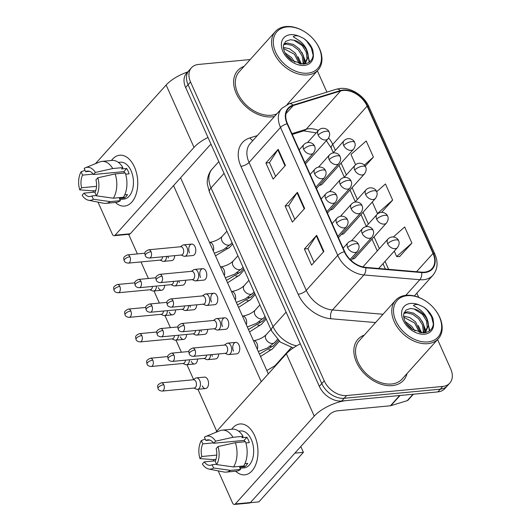 <?xml version="1.0" encoding="UTF-8"?>
<svg xmlns="http://www.w3.org/2000/svg" width="531" height="531" viewBox="0 0 531 531"><rect width="100%" height="100%" fill="white"/><g stroke="black" fill="none" stroke-linecap="round" stroke-linejoin="round"><path stroke-width="0.8" d="M330.382 209.825A6.385 4.434 41.9 0 0 330.826 209.805A6.385 4.434 41.9 0 0 333.176 208.696L364.505 173.843A6.385 4.434 41.9 0 1 362.155 174.945A6.385 4.434 41.9 0 1 354.695 170.053A6.385 2.476 -24.1 0 1 362.826 166.157A6.385 2.476 155.9 0 1 365.587 166.966C365.009 164.225 359.155 161.066 355 165.3A6.385 4.434 41.9 0 0 354.695 170.053M341.373 234.403A6.385 4.434 41.9 0 0 341.825 234.377A6.385 4.434 41.9 0 0 344.168 233.275L375.497 198.415A6.385 4.434 41.9 0 1 373.147 199.523A6.385 4.434 41.9 0 1 365.686 194.625A6.385 2.476 -24.1 0 1 373.817 190.729A6.385 2.476 155.9 0 1 376.579 191.538C376.001 188.804 370.147 185.644 365.992 189.879A6.385 4.434 41.9 0 0 365.686 194.625M352.365 258.975A6.385 4.434 41.9 0 0 352.816 258.955A6.385 4.434 41.9 0 0 355.159 257.847L386.488 222.993A6.385 4.434 41.9 0 1 384.145 224.095A6.385 4.434 41.9 0 1 376.678 219.203A6.385 2.476 -24.1 0 1 384.809 215.301A6.385 2.476 155.9 0 1 387.57 216.11C386.999 213.376 381.139 210.216 376.99 214.451A6.385 4.434 41.9 0 0 376.678 219.203M319.39 185.253A6.385 4.434 41.9 0 0 319.835 185.233A6.385 4.434 41.9 0 0 322.184 184.124L353.513 149.264A6.385 4.434 41.9 0 1 351.164 150.373A6.385 4.434 41.9 0 1 343.703 145.474A6.385 2.476 -24.1 0 1 351.834 141.578A6.385 2.476 155.9 0 1 354.589 142.388C354.018 139.653 348.163 136.494 344.008 140.728A6.385 4.434 41.9 0 0 343.703 145.474M244.087 66.335A30.659 21.3 41.9 0 0 237.709 70.57A30.659 21.3 41.9 0 0 240.45 100.518A30.659 21.3 41.9 0 0 272.051 116.866A30.659 21.3 41.9 0 0 274.481 116.495A30.659 21.3 41.9 0 1 272.051 116.866A30.659 21.3 41.9 0 1 240.45 100.518A30.659 21.3 41.9 0 1 237.709 70.57A30.659 21.3 41.9 0 1 244.087 66.335M364.306 335.094A30.659 21.3 41.9 0 0 357.927 339.322A30.659 21.3 41.9 0 0 360.668 369.271A30.659 21.3 41.9 0 0 392.276 385.619A30.659 21.3 41.9 0 0 403.533 380.309A30.659 21.3 41.9 0 0 407.065 373.519A30.659 21.3 41.9 0 1 403.533 380.309A30.659 21.3 41.9 0 1 392.276 385.619A30.659 21.3 41.9 0 1 360.668 369.271A30.659 21.3 41.9 0 1 357.927 339.322A30.659 21.3 41.9 0 1 364.306 335.094M343.258 90.462A20.437 14.198 -138.1 0 1 367.14 106.127L433.017 253.4A20.437 14.198 -138.1 0 1 432.035 268.6A20.437 14.198 -138.1 0 1 421.594 272.144L365.68 267.372A20.437 14.198 -138.1 0 1 344.725 251.701L287.497 123.756A20.437 14.198 -138.1 0 1 288.479 108.563A20.437 14.198 -138.1 0 1 293.291 105.55L340.563 90.987A20.437 14.198 -138.1 0 1 343.258 90.462M343.066 90.031A20.948 14.556 41.9 0 0 340.305 90.575L293.032 105.131A20.948 14.556 41.9 0 0 287.092 123.796L344.32 251.74A20.948 14.556 41.9 0 0 365.799 267.803L421.714 272.576A20.948 14.556 41.9 0 0 433.422 253.367L367.545 106.087A20.948 14.556 41.9 0 0 343.066 90.031M250.194 59.545L198.514 64.45A19.162 13.308 41.9 0 0 191.472 67.762L186.56 73.232A19.162 13.308 41.9 0 0 185.638 87.482L319.323 386.336A19.162 13.308 41.9 0 0 341.712 401.018L437.816 391.905L440.272 389.17A19.162 13.308 41.9 0 0 447.314 385.851A19.162 13.308 41.9 0 1 440.272 389.17L344.168 398.283L440.272 389.17L442.735 386.435A19.162 13.308 41.9 0 0 449.77 383.116A19.162 13.308 41.9 0 0 450.693 368.866L437.584 339.561M319.323 386.336L321.779 383.601A19.162 13.308 41.9 0 0 344.168 398.283A19.162 13.308 41.9 0 1 321.779 383.601L188.093 84.748L321.779 383.601L324.235 380.866A19.162 13.308 41.9 0 0 346.624 395.549L442.735 386.435M189.016 70.497A19.162 13.308 41.9 0 0 188.093 84.748A19.162 13.308 41.9 0 1 189.016 70.497M399.544 256.626L411.89 243.098L404.682 226.969L393.391 236.945M418.7 297.347L416.828 293.165M326.904 92.129L317.365 70.809M191.472 67.762A19.162 13.308 41.9 0 0 190.549 82.013L324.235 380.866M285.406 165.446L273.12 179.113L265.912 162.99L278.198 149.317L285.406 165.446M323.877 251.448L311.591 265.115L304.376 248.993L316.662 235.319L323.877 251.448M304.641 208.444L292.355 222.117L285.147 205.988L297.426 192.322L304.641 208.444M365.202 166.243L373.419 157.096L366.211 140.967L350.984 154.421L355.597 164.723M381.656 212.334L392.655 200.094L385.446 183.972L376.658 191.731M285.147 205.988L288.718 205.65M294.844 219.343L288.691 205.59L297.061 192.793A5.111 1.978 -24.1 0 1 297.426 192.322M304.376 248.993L307.953 248.654M314.08 262.347L307.927 248.594L316.297 235.791A5.111 1.978 -24.1 0 1 316.662 235.319M265.912 162.99L269.489 162.652M275.609 176.345L269.456 162.592L277.832 149.788A5.111 1.978 -24.1 0 1 278.198 149.317M392.655 200.094L377.435 213.548L372.271 202.006M377.435 213.548L377.972 213.562M373.419 157.096L364.339 165.121M411.89 243.098L396.67 256.546L394.261 251.156M396.67 256.546L399.73 256.632M437.816 391.905A19.162 13.308 41.9 0 0 444.859 388.586L449.77 383.116M149.934 289.76L152.397 290.829A5.748 3.485 -95.4 0 0 153.525 291.021A5.748 3.485 -95.4 0 0 155.145 290.138A5.748 3.485 -95.4 0 0 156.492 286.07M119.827 286.415A4.155 2.516 -95.4 0 0 117.437 284.503C112.121 286.959 113.86 288.087 114.039 290.331A4.155 1.606 155.9 0 1 114.543 288.95A4.155 1.606 -24.1 0 1 119.827 286.415A4.155 2.516 -95.4 0 1 118.221 292.767L150.339 289.72A4.155 2.516 -95.4 0 0 151.514 289.083A4.155 2.516 -95.4 0 0 152.47 286.448M160.037 260.11L162.506 261.186A5.748 3.485 -95.4 0 0 163.634 261.378A5.748 3.485 -95.4 0 0 165.254 260.489A5.748 3.485 -95.4 0 0 166.595 256.42M129.929 256.765A4.155 2.516 -95.4 0 0 127.54 254.853C122.223 257.309 123.962 258.438 124.141 260.681A4.155 1.606 155.9 0 1 124.646 259.301A4.155 1.606 -24.1 0 1 129.929 256.765A4.155 2.516 -95.4 0 1 128.329 263.124L160.448 260.071A4.155 2.516 -95.4 0 0 161.616 259.433A4.155 2.516 -95.4 0 0 162.572 256.798M181.137 255.039L183.6 256.108A5.748 3.485 -95.4 0 0 184.728 256.3A5.748 3.485 -95.4 0 0 186.354 255.418A5.748 3.485 -95.4 0 0 187.41 248.82A5.748 3.485 -95.4 0 0 183.646 244.857A5.748 3.485 -95.4 0 0 182.571 245.256L180.354 246.769M151.03 251.694A4.155 2.516 -95.4 0 1 149.423 258.046L181.542 254.999A4.155 2.516 -95.4 0 0 182.717 254.362A4.155 2.516 -95.4 0 0 183.149 248.647A4.155 2.516 -95.4 0 0 180.759 246.736L148.64 249.782C143.324 252.238 145.063 253.367 145.242 255.61A4.155 1.606 155.9 0 1 145.746 254.223A4.155 1.606 -24.1 0 1 151.03 251.694A4.155 2.516 -95.4 0 0 148.64 249.782M160.926 314.332L163.389 315.407A5.748 3.485 -95.4 0 0 164.517 315.6A5.748 3.485 -95.4 0 0 166.143 314.71A5.748 3.485 -95.4 0 0 167.484 310.642M130.818 310.987A4.155 2.516 -95.4 0 0 128.429 309.075C123.112 311.531 124.851 312.666 125.031 314.903A4.155 1.606 155.9 0 1 125.535 313.522A4.155 1.606 -24.1 0 1 130.818 310.987A4.155 2.516 -95.4 0 1 129.212 317.346L161.331 314.299A4.155 2.516 -95.4 0 0 162.506 313.655A4.155 2.516 -95.4 0 0 163.462 311.02M171.918 338.911L174.38 339.979A5.748 3.485 -95.4 0 0 175.509 340.172A5.748 3.485 -95.4 0 0 177.135 339.289A5.748 3.485 -95.4 0 0 178.476 335.214M141.81 335.565A4.155 2.516 -95.4 0 0 139.421 333.654C134.104 336.11 135.843 337.238 136.022 339.482A4.155 1.606 155.9 0 1 136.527 338.094A4.155 1.606 -24.1 0 1 141.81 335.565A4.155 2.516 -95.4 0 1 140.204 341.918L172.329 338.871A4.155 2.516 -95.4 0 0 173.498 338.234A4.155 2.516 -95.4 0 0 174.453 335.599M182.91 363.483L185.379 364.558A5.748 3.485 -95.4 0 0 186.507 364.751A5.748 3.485 -95.4 0 0 188.127 363.861A5.748 3.485 -95.4 0 0 189.467 359.792M152.802 360.137A4.155 2.516 -95.4 0 0 150.412 358.226C145.096 360.682 146.835 361.81 147.014 364.054A4.155 1.606 155.9 0 1 147.518 362.673A4.155 1.606 -24.1 0 1 152.802 360.137A4.155 2.516 -95.4 0 1 151.196 366.496L183.321 363.443A4.155 2.516 -95.4 0 0 184.489 362.806A4.155 2.516 -95.4 0 0 185.445 360.171M193.901 388.061L196.37 389.13A5.748 3.485 -95.4 0 0 197.499 389.323A5.748 3.485 -95.4 0 0 199.118 388.44A5.748 3.485 -95.4 0 0 199.716 380.521A5.748 3.485 -95.4 0 0 196.41 377.88A5.748 3.485 -95.4 0 0 195.342 378.278L193.118 379.791M163.794 384.716A4.155 2.516 -95.4 0 1 162.194 391.068L194.313 388.022A4.155 2.516 -95.4 0 0 195.481 387.384A4.155 2.516 -95.4 0 0 195.919 381.663A4.155 2.516 -95.4 0 0 193.53 379.751L161.404 382.805C156.087 385.254 157.826 386.389 158.012 388.632A4.155 1.606 155.9 0 1 158.51 387.245A4.155 1.606 -24.1 0 1 163.794 384.716A4.155 2.516 -95.4 0 0 161.404 382.805M171.028 284.689L173.498 285.758A5.748 3.485 -95.4 0 0 174.626 285.95A5.748 3.485 -95.4 0 0 176.246 285.067A5.748 3.485 -95.4 0 0 177.593 280.992M140.921 281.344A4.155 2.516 -95.4 0 0 138.538 279.432C133.215 281.881 134.96 283.016 135.139 285.26A4.155 1.606 155.9 0 1 135.637 283.873A4.155 1.606 -24.1 0 1 140.921 281.344A4.155 2.516 -95.4 0 1 139.321 287.696L171.44 284.649A4.155 2.516 -95.4 0 0 172.608 284.012A4.155 2.516 -95.4 0 0 173.564 281.377M182.027 309.261L184.489 310.336A5.748 3.485 -95.4 0 0 185.618 310.522A5.748 3.485 -95.4 0 0 187.237 309.639A5.748 3.485 -95.4 0 0 188.585 305.571M151.919 305.916A4.155 2.516 -95.4 0 0 149.53 304.004C144.213 306.46 145.952 307.588 146.131 309.832A4.155 1.606 155.9 0 1 146.629 308.451A4.155 1.606 -24.1 0 1 151.919 305.916A4.155 2.516 -95.4 0 1 150.313 312.268L182.432 309.221A4.155 2.516 -95.4 0 0 183.6 308.584A4.155 2.516 -95.4 0 0 184.562 305.949M193.018 333.84L195.481 334.908A5.748 3.485 -95.4 0 0 196.609 335.101A5.748 3.485 -95.4 0 0 198.229 334.211A5.748 3.485 -95.4 0 0 199.576 330.143M162.911 330.488A4.155 2.516 -95.4 0 0 160.521 328.576C155.205 331.032 156.944 332.167 157.123 334.411A4.155 1.606 155.9 0 1 157.627 333.023A4.155 1.606 -24.1 0 1 162.911 330.488A4.155 2.516 -95.4 0 1 161.305 336.846L193.423 333.8A4.155 2.516 -95.4 0 0 194.598 333.156A4.155 2.516 -95.4 0 0 195.554 330.528M192.129 279.611L194.598 280.687A5.748 3.485 -95.4 0 0 195.727 280.879A5.748 3.485 -95.4 0 0 197.346 279.99A5.748 3.485 -95.4 0 0 198.402 273.392A5.748 3.485 -95.4 0 0 194.638 269.429A5.748 3.485 -95.4 0 0 193.563 269.834L191.346 271.348M162.021 276.266A4.155 2.516 -95.4 0 1 160.415 282.625L192.541 279.578A4.155 2.516 -95.4 0 0 193.709 278.934A4.155 2.516 -95.4 0 0 194.14 273.219A4.155 2.516 -95.4 0 0 191.757 271.308L159.632 274.354C154.315 276.81 156.054 277.945 156.233 280.182A4.155 1.606 155.9 0 1 156.738 278.802A4.155 1.606 -24.1 0 1 162.021 276.266A4.155 2.516 -95.4 0 0 159.632 274.354M203.121 304.19L205.59 305.259A5.748 3.485 -95.4 0 0 206.718 305.451A5.748 3.485 -95.4 0 0 208.338 304.568A5.748 3.485 -95.4 0 0 209.393 297.971A5.748 3.485 -95.4 0 0 205.63 294.008A5.748 3.485 -95.4 0 0 204.561 294.406L202.338 295.92M173.013 300.845A4.155 2.516 -95.4 0 1 171.413 307.197L203.532 304.15A4.155 2.516 -95.4 0 0 204.7 303.513A4.155 2.516 -95.4 0 0 205.139 297.798A4.155 2.516 -95.4 0 0 202.749 295.88L170.624 298.933C165.307 301.389 167.046 302.517 167.232 304.761A4.155 1.606 155.9 0 1 167.73 303.374A4.155 1.606 -24.1 0 1 173.013 300.845A4.155 2.516 -95.4 0 0 170.624 298.933M214.119 328.762L216.582 329.837A5.748 3.485 -95.4 0 0 217.71 330.023A5.748 3.485 -95.4 0 0 219.33 329.14A5.748 3.485 -95.4 0 0 220.385 322.543A5.748 3.485 -95.4 0 0 216.621 318.58A5.748 3.485 -95.4 0 0 215.553 318.978L213.329 320.498M184.005 325.417A4.155 2.516 -95.4 0 1 182.405 331.769L214.524 328.722A4.155 2.516 -95.4 0 0 215.692 328.085A4.155 2.516 -95.4 0 0 216.13 322.37A4.155 2.516 -95.4 0 0 213.741 320.458L181.622 323.505C176.299 325.961 178.044 327.089 178.224 329.333A4.155 1.606 155.9 0 1 178.721 327.952A4.155 1.606 -24.1 0 1 184.005 325.417A4.155 2.516 -95.4 0 0 181.622 323.505M225.111 353.341L227.573 354.409A5.748 3.485 -95.4 0 0 228.702 354.602A5.748 3.485 -95.4 0 0 230.321 353.712A5.748 3.485 -95.4 0 0 231.377 347.121A5.748 3.485 -95.4 0 0 227.62 343.152A5.748 3.485 -95.4 0 0 226.545 343.557L224.328 345.07M195.003 349.989A4.155 2.516 -95.4 0 1 193.397 356.347L225.516 353.301A4.155 2.516 -95.4 0 0 226.691 352.657A4.155 2.516 -95.4 0 0 227.122 346.942A4.155 2.516 -95.4 0 0 224.732 345.031L192.614 348.077C187.297 350.533 189.036 351.668 189.215 353.911A4.155 1.606 155.9 0 1 189.72 352.524A4.155 1.606 -24.1 0 1 195.003 349.989A4.155 2.516 -95.4 0 0 192.614 348.077M111.457 160.495A25.548 15.485 84.6 0 1 134.443 166.986A25.548 15.485 84.6 0 1 134.33 198.461A25.548 15.485 84.6 0 1 115.439 202.464A25.548 15.485 84.6 0 0 124.573 206.088A25.548 15.485 84.6 0 0 134.443 166.986A25.548 15.485 84.6 0 0 119.747 155.218A25.548 15.485 84.6 0 0 111.457 160.495M187.728 71.937A25.548 9.903 155.9 0 0 166.137 85.026L95.454 163.674M207.993 137.463A25.548 9.903 155.9 0 0 194.027 147.379L115.094 235.206L130.274 233.766L209.207 145.939A6.385 2.476 -24.1 0 1 211.086 144.372M130.274 233.766A3.193 1.938 84.6 0 1 129.372 234.257L114.198 235.698A3.193 1.938 -95.4 0 1 112.36 234.224L98.003 202.132M93.569 192.222L92.945 190.821M114.198 235.698A3.193 1.938 -95.4 0 0 115.094 235.206M231.675 429.247A25.548 15.485 84.6 0 1 254.661 435.739A25.548 15.485 84.6 0 1 254.548 467.214A25.548 15.485 84.6 0 1 235.658 471.216A25.548 15.485 84.6 0 0 244.791 474.84A25.548 15.485 84.6 0 0 254.661 435.739A25.548 15.485 84.6 0 0 239.966 423.97A25.548 15.485 84.6 0 0 231.675 429.247M399.657 395.522L346.77 400.54A25.548 9.903 155.9 0 0 314.252 416.131L235.313 503.959L250.493 502.518L329.426 414.691A6.385 2.476 -24.1 0 1 337.557 410.795L390.444 405.777L399.657 395.522A3.193 2.217 41.9 0 0 400.082 395.442M300.327 343.862A25.548 9.903 155.9 0 0 286.362 353.779L215.672 432.426M250.493 502.518A3.193 1.938 84.6 0 1 249.59 503.01L234.417 504.45A3.193 1.938 -95.4 0 1 232.578 502.976L218.221 470.884M213.787 460.974L213.163 459.574M234.417 504.45A3.193 1.938 -95.4 0 0 235.313 503.959M413.383 394.221L408.04 400.162A3.193 2.217 -138.1 0 1 407.29 400.633L390.862 405.691A3.193 2.217 -138.1 0 1 390.444 405.777M304.382 31.581A27.466 19.083 41.9 0 0 287.032 26.942A27.466 19.083 41.9 0 0 275.616 52.118A27.466 19.083 41.9 0 0 307.708 73.165A27.466 19.083 41.9 0 0 314.989 41.119A27.466 19.083 41.9 0 0 304.382 31.581L304.09 31.409A28.747 19.966 41.9 0 0 285.937 26.55A28.747 19.966 41.9 0 0 275.377 31.521L239.136 71.851A28.747 19.966 41.9 0 0 241.705 99.928A28.747 19.966 41.9 0 0 271.334 115.254A28.747 19.966 41.9 0 0 276.824 113.88M275.377 31.521A28.747 19.966 41.9 0 0 277.945 59.598A28.747 19.966 41.9 0 0 307.575 74.924A28.747 19.966 41.9 0 0 318.135 69.953A28.747 19.966 41.9 0 0 315.195 41.385L314.989 41.119M308.033 54.507A14.437 10.029 41.9 0 0 293.782 40.19L290.265 39.739L285.671 41.345L283.441 45.407C283.156 51.195 286.017 56.259 292.03 60.587L303.287 64.098C309.765 63.388 313.091 59.877 313.263 53.551L312.766 49.814C311.047 45.407 308.106 41.657 303.944 38.571L300.008 36.659C297.367 35.438 295.083 35.444 293.165 36.672L299.65 40.88C304.402 44.544 307.197 49.084 308.033 54.507L308.007 57.394L305.829 62.24L303.453 64.092M283.355 47.345L289.568 48.792L295.422 53.206L300.287 63.932M283.826 43.954L287.351 43.004L293.47 44.451L299.318 48.865L303.247 55.158L304.104 61.735L303.493 64.065M283.6 44.67L286.375 44.086L292.495 45.533L298.342 49.947L302.272 56.24L303.128 62.824L302.869 64.112M284.994 52.821L291.519 57.54L294.712 62.14M286.474 55.217L290.543 58.629L292.256 60.74M283.481 48.44L294.446 54.288L299.185 63.727M293.782 40.19L302.245 45.606L306.168 51.899L307.031 58.483L305.318 62.764M305.829 62.24L304.144 64.025M306.261 48.699L309.573 61.921M301.966 52.443L305.756 62.127M305.77 62.306L305.856 63.713M298.07 56.784L301.416 64.065M294.167 61.125L294.878 62.22M303.944 38.571L306.626 41.033L311.299 47.85L313.164 55.324M307.834 53.193L309.122 62.253M303.924 57.521L305.279 62.797M305.285 62.85L305.358 63.833M300.022 61.861L300.765 63.999M424.601 300.334L424.309 300.161A28.747 19.966 41.9 0 0 406.155 295.302A28.747 19.966 41.9 0 0 395.595 300.28L359.354 340.603A28.747 19.966 41.9 0 0 361.923 368.68A28.747 19.966 41.9 0 0 391.553 384.006A28.747 19.966 41.9 0 0 402.113 379.028L438.354 338.705A28.747 19.966 41.9 0 0 435.413 310.137L435.208 309.872A27.466 19.083 41.9 0 0 424.601 300.334A27.466 19.083 41.9 0 0 407.25 295.694A27.466 19.083 41.9 0 0 395.841 320.87A27.466 19.083 41.9 0 0 427.926 341.918A27.466 19.083 41.9 0 0 435.208 309.872M395.595 300.28A28.747 19.966 41.9 0 0 398.164 328.35A28.747 19.966 41.9 0 0 427.794 343.676A28.747 19.966 41.9 0 0 438.354 338.705M428.252 323.26A14.437 10.029 41.9 0 0 414.001 308.942L410.483 308.491L405.89 310.097L403.66 314.16C403.374 319.947 406.235 325.012 412.248 329.346L423.506 332.851C429.984 332.14 433.309 328.629 433.482 322.304L432.984 318.567C431.265 314.16 428.325 310.416 424.163 307.323L420.227 305.411C417.585 304.19 415.302 304.197 413.383 305.431L419.868 309.633C424.621 313.297 427.415 317.843 428.252 323.26L428.225 326.153L426.048 330.992L423.672 332.844M403.573 316.104L409.786 317.545L415.64 321.959L420.512 332.685M404.045 312.713L407.569 311.757L413.689 313.204L419.536 317.618L423.466 323.91L424.322 330.488L423.711 332.824M403.819 313.429L406.593 312.845L412.713 314.292L418.567 318.7L422.49 324.992L423.346 331.576L423.088 332.864M405.213 321.574L411.737 326.299L414.93 330.893M406.693 323.97L410.762 327.381L412.474 329.492M403.699 317.193L414.665 323.04L419.404 332.479M414.001 308.942L422.464 314.359L426.386 320.651L427.249 327.235L425.537 331.517M426.048 330.992L424.362 332.784M426.479 317.452L429.791 330.674M422.185 321.195L425.975 330.879M425.995 331.059L426.074 332.466M418.289 325.536L421.634 332.818M414.386 329.877L415.096 330.972M424.163 307.323L426.844 309.785L431.517 316.609L433.382 324.076M428.052 321.945L429.34 331.005M424.143 326.273L425.497 331.55M425.504 331.603L425.577 332.585M420.247 330.614L420.983 332.751M233.487 351.183A5.748 3.485 84.6 0 1 235.711 342.389A5.748 3.485 84.6 0 1 239.016 345.037A5.748 3.485 84.6 0 1 236.793 353.832L228.702 354.602M222.496 326.611A5.748 3.485 84.6 0 1 224.719 317.81A5.748 3.485 84.6 0 1 228.025 320.458A5.748 3.485 84.6 0 1 225.801 329.26L217.71 330.023M211.504 302.039A5.748 3.485 84.6 0 1 213.727 293.238A5.748 3.485 84.6 0 1 217.033 295.886A5.748 3.485 84.6 0 1 214.809 304.681L206.718 305.451M200.512 277.461A5.748 3.485 84.6 0 1 202.729 268.666A5.748 3.485 84.6 0 1 206.041 271.308A5.748 3.485 84.6 0 1 203.818 280.109L195.727 280.879M189.521 252.889A5.748 3.485 84.6 0 1 191.737 244.087A5.748 3.485 84.6 0 1 195.043 246.736A5.748 3.485 84.6 0 1 192.826 255.537L184.728 256.3M212.387 356.261A5.748 3.485 84.6 0 1 211.856 354.595M201.395 331.683A5.748 3.485 84.6 0 1 200.857 330.023M190.403 307.11A5.748 3.485 84.6 0 1 189.866 305.444M179.412 282.532A5.748 3.485 84.6 0 1 178.874 280.872M196.41 377.88L204.508 377.11A5.748 3.485 84.6 0 1 207.813 379.758A5.748 3.485 84.6 0 1 205.59 388.553A5.748 3.485 84.6 0 1 202.284 385.904M168.42 257.96A5.748 3.485 84.6 0 1 167.882 256.294M180.586 177.779L268.301 373.87M300.805 446.531L303.4 452.332L258.869 501.888L250.307 502.698M216.728 431.258L197.95 389.283M193.569 379.486L186.958 364.704M181.37 352.219L175.967 340.132M170.378 327.64L164.968 315.553M159.386 303.068L153.977 290.981M148.395 278.496L140.981 261.922M137.403 253.918L128.635 234.324M173.544 185.611L261.259 381.703M164.583 285.3A5.748 3.485 84.6 0 1 161.616 290.258A5.748 3.485 84.6 0 1 158.311 287.61M174.692 255.65A5.748 3.485 84.6 0 1 171.725 260.608L163.634 261.378M175.575 309.872A5.748 3.485 84.6 0 1 172.615 314.83A5.748 3.485 84.6 0 1 169.303 312.182M186.573 334.45A5.748 3.485 84.6 0 1 183.607 339.409A5.748 3.485 84.6 0 1 180.301 336.76M197.565 359.022A5.748 3.485 84.6 0 1 194.598 363.981A5.748 3.485 84.6 0 1 191.293 361.332M185.684 280.222A5.748 3.485 84.6 0 1 182.717 285.18L174.626 285.95M196.676 304.801A5.748 3.485 84.6 0 1 193.709 309.759L185.618 310.522M207.667 329.373A5.748 3.485 84.6 0 1 204.707 334.331L196.609 335.101M218.659 353.951A5.748 3.485 84.6 0 1 215.699 358.91L207.601 359.673A5.748 3.485 -95.4 0 0 209.227 358.79A5.748 3.485 -95.4 0 0 210.568 354.715M303.4 452.332L294.864 453.142M96.536 186.335L81.621 187.755A12.777 7.739 84.6 0 1 82.584 175.124L93.217 174.115M89.56 171.334L85.657 171.705A12.777 7.739 84.6 0 1 87.569 171.101A12.777 7.739 84.6 0 1 93.522 174.513L123.869 171.639A12.777 7.739 -95.4 0 1 124.725 173.013M118.386 162.406L120.411 162.214A18.525 11.224 84.6 0 1 131.064 170.743A18.525 11.224 84.6 0 1 123.909 199.092L119.847 199.483M85.657 171.705L84.177 168.4A16.607 10.062 84.6 0 1 85.451 167.723L99.728 161.948A21.081 12.777 84.6 0 1 101.959 161.397L112.074 160.435A21.081 12.777 84.6 0 1 122.88 167.584L121.639 168.971L126.697 168.493A18.525 11.224 84.6 0 1 128.031 171.028A18.525 11.224 84.6 0 1 129.099 173.869L125.661 174.195M96.31 195.521L91.896 195.939L93.376 199.244L110.256 201.621L120.371 200.665L119.395 198.488L124.46 198.003A18.525 11.224 84.6 0 0 127.526 194.585L124.725 194.85M125.289 172.96A21.081 12.777 84.6 0 1 123.444 197.247L113.329 198.209L96.443 195.826L94.963 192.521A12.777 7.739 84.6 0 0 95.925 179.89L97.81 177.792L115.167 173.922L125.289 172.96M120.371 200.665A21.081 12.777 84.6 0 1 116.057 202.404L105.941 203.366A21.081 12.777 84.6 0 1 103.645 203.247L88.538 200.26A16.607 10.062 84.6 0 1 82.139 195.229L84.031 193.125L95.182 192.069M122.88 167.584L112.764 168.546L95.407 172.416L93.522 174.513M101.959 161.397A21.081 12.777 84.6 0 1 112.764 168.546M115.167 173.922A21.081 12.777 84.6 0 1 113.329 198.209M110.256 201.621A21.081 12.777 84.6 0 1 105.941 203.366M85.451 167.723A16.607 10.062 84.6 0 1 95.407 172.416M97.81 177.792A16.607 10.062 84.6 0 1 96.443 195.826M93.376 199.244A16.607 10.062 84.6 0 1 88.538 200.26M91.896 195.939A12.777 7.739 84.6 0 1 89.978 196.536A12.777 7.739 84.6 0 1 84.031 193.125M81.621 187.755L79.736 189.852L92.726 190.841L95.766 190.556M79.736 189.852A16.607 10.062 84.6 0 1 81.104 171.818L82.584 175.124M85.02 170.285L81.104 171.818M126.697 168.493L123.869 171.639M123.829 196.609L124.46 198.003M216.754 455.087L201.846 456.507A12.777 7.739 84.6 0 1 202.802 443.876L213.435 442.867M209.778 440.086L205.875 440.458A12.777 7.739 84.6 0 1 207.787 439.854A12.777 7.739 84.6 0 1 213.741 443.272L244.087 440.391A12.777 7.739 -95.4 0 1 244.944 441.765M238.605 431.159L240.629 430.966A18.525 11.224 84.6 0 1 251.282 439.495A18.525 11.224 84.6 0 1 244.127 467.851L240.065 468.236M205.875 440.458L204.395 437.152A16.607 10.062 84.6 0 1 205.67 436.475L219.947 430.701A21.081 12.777 84.6 0 1 222.177 430.15L232.293 429.187A21.081 12.777 84.6 0 1 243.098 436.343L241.857 437.723L246.915 437.245A18.525 11.224 84.6 0 1 248.249 439.787A18.525 11.224 84.6 0 1 249.318 442.622L245.88 442.947M216.529 464.273L212.115 464.691L213.595 467.997L230.474 470.38L240.589 469.417L239.62 467.24L244.678 466.756A18.525 11.224 84.6 0 0 247.745 463.337L244.944 463.609M245.508 441.712A21.081 12.777 84.6 0 1 243.663 465.999L233.547 466.961L216.661 464.579L215.188 461.273A12.777 7.739 84.6 0 0 216.144 448.642L218.029 446.544L235.386 442.675L245.508 441.712M240.589 469.417A21.081 12.777 84.6 0 1 236.275 471.163L226.16 472.119A21.081 12.777 84.6 0 1 223.87 471.999L208.756 469.012A16.607 10.062 84.6 0 1 202.357 463.981L204.249 461.877L215.407 460.822M243.098 436.343L232.983 437.298L215.626 441.168L213.741 443.272M222.177 430.15A21.081 12.777 84.6 0 1 232.983 437.298M235.386 442.675A21.081 12.777 84.6 0 1 233.547 466.961M230.474 470.38A21.081 12.777 84.6 0 1 226.16 472.119M205.67 436.475A16.607 10.062 84.6 0 1 215.626 441.168M218.029 446.544A16.607 10.062 84.6 0 1 216.661 464.579M213.595 467.997A16.607 10.062 84.6 0 1 208.756 469.012M212.115 464.691A12.777 7.739 84.6 0 1 210.203 465.295A12.777 7.739 84.6 0 1 204.249 461.877M201.846 456.507L199.955 458.605L212.944 459.594L215.984 459.308M199.955 458.605A16.607 10.062 84.6 0 1 201.322 440.571L202.802 443.876M205.238 439.037L201.322 440.571M246.915 437.245L244.087 440.391M244.048 465.362L244.678 466.756M173.902 355.066A4.155 2.516 -95.4 0 0 171.513 353.155C166.196 355.611 167.935 356.739 168.115 358.983A4.155 1.606 155.9 0 1 168.619 357.595A4.155 1.606 -24.1 0 1 173.902 355.066A4.155 2.516 -95.4 0 1 172.296 361.419L204.415 358.372A4.155 2.516 -95.4 0 0 205.59 357.735A4.155 2.516 -95.4 0 0 206.546 355.1M204.01 358.412L206.473 359.48A5.748 3.485 -95.4 0 0 207.601 359.673M367.14 106.127L332.738 144.399A20.437 14.198 41.9 0 0 328.636 138.02M318.388 130.447A20.437 14.198 41.9 0 0 308.856 128.734A20.437 14.198 41.9 0 0 306.161 129.265L291.917 133.653M433.422 253.367A6.385 2.476 -24.1 0 1 434.889 254.17L369.005 106.897C364.253 95.819 351.051 87.203 340.185 88.458L336.382 89.208A6.385 4.241 72.9 0 1 340.305 90.575M344.32 251.74A6.385 2.476 155.9 0 0 337.729 255.365L280.501 127.427A6.385 2.476 -24.1 0 1 287.092 123.796M365.799 267.803A6.385 3.385 94.9 0 1 363.921 274.952A25.548 17.749 -138.1 0 1 337.729 255.365L306.281 290.364A25.548 17.749 41.9 0 0 332.472 309.951L383.024 314.266M336.382 89.208L289.11 103.771A6.385 4.241 72.9 0 1 293.032 105.131M240.921 166.316A6.385 2.476 -24.1 0 0 249.046 162.42L280.501 127.427A25.548 17.749 -138.1 0 1 281.729 108.424L250.28 143.423A25.548 17.749 41.9 0 0 249.046 162.42L306.281 290.364A6.385 2.476 -24.1 0 1 298.15 294.26L240.921 166.316A31.94 22.183 -138.1 0 1 249.982 137.868L257.296 135.611M421.714 272.576A6.385 3.385 94.9 0 1 419.842 279.724L363.921 274.952L332.472 309.951A6.385 3.385 -85.1 0 0 330.886 318.746A31.94 22.183 -138.1 0 1 298.15 294.26M434.889 254.17C438.34 262.4 437.677 269.443 432.884 275.297A25.548 17.749 -138.1 0 1 419.842 279.724L405.81 295.342M369.005 106.897A6.385 2.476 155.9 0 0 367.545 106.087M375.57 322.556L330.886 318.746M190.549 82.013L185.638 87.482M346.624 395.549L341.712 401.018M249.982 137.868A6.385 4.241 -107.1 0 0 252.929 140.469M433.017 253.4L416.563 271.713M388.619 269.33L385.068 261.385M379.36 248.621L374.07 236.806M368.368 224.049L363.078 212.234M357.37 199.47L352.086 187.655M346.378 174.898L341.094 163.083M335.386 150.319L332.738 144.399A11.496 4.454 -24.1 0 0 331.351 148.235L326.373 140.675M340.563 90.987L306.161 129.265A11.496 7.633 -107.1 0 1 303.705 130.872L292.256 134.403M293.291 105.55L285.997 113.667M304.256 208.875L297.061 192.793M285.021 165.871L277.832 149.788M323.492 251.873L316.297 235.791M293.258 347.951L280.361 342.103L271.514 330.886L209.473 192.189L207.355 184.204C206.785 181.091 207.9 173.385 212.247 168.931A25.548 17.749 41.9 0 0 211.013 187.928L224.075 173.405M209.473 192.189A12.777 4.952 -24.1 0 1 211.013 187.928L273.06 326.631L286.116 312.102M271.514 330.886A12.777 4.952 -24.1 0 1 273.06 326.631A25.548 17.749 41.9 0 0 296.623 345.84M235.837 275.947A5.748 3.996 41.9 0 0 237.47 276.074A5.748 3.996 41.9 0 0 239.581 275.078L244.233 269.901M307.542 142.514L318.481 130.341C322.636 126.106 328.49 129.265 329.061 132A6.385 2.476 155.9 0 0 326.306 131.19A6.385 2.476 -24.1 0 0 318.175 135.093A6.385 4.434 41.9 0 0 325.636 139.985A6.385 4.434 41.9 0 0 327.985 138.876L305.464 163.933M318.481 130.341A6.385 4.434 41.9 0 0 318.175 135.093M225.914 248.196A5.748 3.996 41.9 0 0 227.54 248.329A5.748 3.996 41.9 0 0 229.657 247.333L232.651 244.001M299.165 149.848L303.944 144.525C308.099 140.29 313.954 143.456 314.531 146.191A6.385 2.476 155.9 0 0 311.77 145.381A6.385 2.476 -24.1 0 0 303.639 149.277A6.385 4.434 41.9 0 0 311.1 154.176A6.385 4.434 41.9 0 0 313.449 153.067L304.874 162.612M303.944 144.525A6.385 4.434 41.9 0 0 303.639 149.277M226.916 231.191L222.17 236.474A5.748 3.996 41.9 0 0 221.766 240.443A5.748 3.996 41.9 0 0 228.609 245.156A5.748 3.996 41.9 0 0 230.726 244.16L232.054 242.68M213.362 251.05A5.748 3.485 -95.4 0 0 212.812 244.738A5.748 3.485 -95.4 0 0 209.645 242.388L209.493 242.401M246.829 300.519A5.748 3.996 41.9 0 0 248.462 300.652A5.748 3.996 41.9 0 0 250.572 299.657L255.225 294.479M257.827 325.098A5.748 3.996 41.9 0 0 259.453 325.224A5.748 3.996 41.9 0 0 261.564 324.229L266.217 319.051M268.819 349.67A5.748 3.996 41.9 0 0 270.445 349.803A5.748 3.996 41.9 0 0 272.556 348.807L279.333 341.267M362.905 266.927L387.982 239.03C392.13 234.788 397.991 237.954 398.562 240.689A6.385 2.476 155.9 0 0 395.801 239.879A6.385 2.476 -24.1 0 0 387.67 243.775A6.385 4.434 41.9 0 0 395.137 248.674A6.385 4.434 41.9 0 0 397.48 247.565L378.683 268.48M387.982 239.03A6.385 4.434 41.9 0 0 387.67 243.775M291.307 347.546L274.998 365.693A5.748 3.996 41.9 0 0 274.288 367.206M318.534 167.092L329.472 154.913C333.627 150.678 339.482 153.844 340.059 156.579A6.385 2.476 155.9 0 0 337.298 155.769A6.385 2.476 -24.1 0 0 329.167 159.665A6.385 4.434 41.9 0 0 336.627 164.557A6.385 4.434 41.9 0 0 338.977 163.455L316.456 188.512M329.472 154.913A6.385 4.434 41.9 0 0 329.167 159.665M236.906 272.775A5.748 3.996 41.9 0 0 238.538 272.901A5.748 3.996 41.9 0 0 240.649 271.905L243.643 268.58M329.525 191.664L340.471 179.491C344.619 175.257 350.473 178.416 351.051 181.151A6.385 2.476 155.9 0 0 348.29 180.341A6.385 2.476 -24.1 0 0 340.159 184.237A6.385 4.434 41.9 0 0 347.626 189.136A6.385 4.434 41.9 0 0 349.969 188.027L327.448 213.084M340.471 179.491A6.385 4.434 41.9 0 0 340.159 184.237M247.897 297.347A5.748 3.996 41.9 0 0 249.53 297.479A5.748 3.996 41.9 0 0 251.641 296.484L254.634 293.152M340.517 216.243L351.462 204.063C355.611 199.829 361.472 202.988 362.042 205.729A6.385 2.476 155.9 0 0 359.281 204.92A6.385 2.476 -24.1 0 0 351.15 208.816A6.385 4.434 41.9 0 0 358.617 213.708A6.385 4.434 41.9 0 0 360.961 212.606L338.446 237.662M351.462 204.063A6.385 4.434 41.9 0 0 351.15 208.816M258.889 321.925A5.748 3.996 41.9 0 0 260.522 322.051A5.748 3.996 41.9 0 0 262.633 321.056L265.626 317.724M310.157 174.427L314.943 169.104C319.091 164.869 324.952 168.028 325.523 170.763A6.385 2.476 155.9 0 0 322.762 169.953A6.385 2.476 -24.1 0 0 314.631 173.849A6.385 4.434 41.9 0 0 322.098 178.748A6.385 4.434 41.9 0 0 324.441 177.639L315.865 187.184M314.943 169.104A6.385 4.434 41.9 0 0 314.631 173.849M237.908 255.769L233.162 261.053A5.748 3.996 41.9 0 0 232.764 265.022A5.748 3.996 41.9 0 0 239.607 269.728A5.748 3.996 41.9 0 0 241.718 268.732L243.045 267.252M224.354 275.622A5.748 3.485 -95.4 0 0 223.803 269.317A5.748 3.485 -95.4 0 0 220.637 266.967L220.491 266.98M321.149 198.999L325.934 193.676C330.083 189.441 335.944 192.6 336.515 195.342A6.385 2.476 155.9 0 0 333.753 194.532A6.385 2.476 -24.1 0 0 325.622 198.428A6.385 4.434 41.9 0 0 333.09 203.32A6.385 4.434 41.9 0 0 335.433 202.218L326.857 211.763M325.934 193.676A6.385 4.434 41.9 0 0 325.622 198.428M248.906 280.341L244.16 285.625A5.748 3.996 41.9 0 0 243.756 289.594A5.748 3.996 41.9 0 0 250.599 294.307A5.748 3.996 41.9 0 0 252.71 293.311L254.044 291.824M235.352 300.201A5.748 3.485 -95.4 0 0 234.795 293.889A5.748 3.485 -95.4 0 0 231.629 291.539L231.483 291.552M332.14 223.578L336.926 218.254C341.081 214.02 346.935 217.179 347.506 219.914A6.385 2.476 155.9 0 0 344.745 219.104A6.385 2.476 -24.1 0 0 336.621 223A6.385 4.434 41.9 0 0 344.081 227.899A6.385 4.434 41.9 0 0 346.424 226.79L337.849 236.335M336.926 218.254A6.385 4.434 41.9 0 0 336.621 223M259.898 304.92L255.152 310.197A5.748 3.996 41.9 0 0 254.747 314.166A5.748 3.996 41.9 0 0 261.591 318.879A5.748 3.996 41.9 0 0 263.701 317.883L265.035 316.403M246.344 324.773A5.748 3.485 -95.4 0 0 245.787 318.461A5.748 3.485 -95.4 0 0 242.621 316.111L242.475 316.131M343.139 248.15L347.918 242.826C352.073 238.592 357.927 241.751 358.498 244.486A6.385 2.476 155.9 0 0 355.743 243.683A6.385 2.476 -24.1 0 0 347.613 247.579A6.385 4.434 41.9 0 0 355.073 252.471A6.385 4.434 41.9 0 0 357.423 251.369L350.121 259.486M347.918 242.826A6.385 4.434 41.9 0 0 347.613 247.579M270.89 329.492L266.144 334.776A5.748 3.996 41.9 0 0 265.739 338.745A5.748 3.996 41.9 0 0 272.582 343.457A5.748 3.996 41.9 0 0 274.693 342.462L277.401 339.448M257.336 349.352A5.748 3.485 -95.4 0 0 256.785 343.039A5.748 3.485 -95.4 0 0 253.619 340.69L253.466 340.703M194.027 147.379L166.137 85.026M314.252 416.131L286.362 353.779M400.035 395.489L390.862 405.691M407.29 400.633L413.018 394.254M300.008 36.659A18.273 12.691 41.9 0 0 290.49 34.681A18.273 12.691 41.9 0 0 282.897 51.427A18.273 12.691 41.9 0 0 304.25 65.432A18.273 12.691 41.9 0 0 313.263 53.551M420.227 305.411A18.273 12.691 41.9 0 0 410.709 303.433A18.273 12.691 41.9 0 0 403.122 320.18A18.273 12.691 41.9 0 0 424.468 334.185A18.273 12.691 41.9 0 0 433.482 322.304M351.509 240.815L362.454 228.642C366.602 224.407 372.463 227.567 373.034 230.301A6.385 2.476 155.9 0 0 370.273 229.492A6.385 2.476 -24.1 0 0 362.149 233.388A6.385 4.434 41.9 0 0 369.609 238.286A6.385 4.434 41.9 0 0 371.952 237.178L351.077 260.409M362.454 228.642A6.385 4.434 41.9 0 0 362.149 233.388M269.887 346.497A5.748 3.996 41.9 0 0 271.514 346.63A5.748 3.996 41.9 0 0 273.624 345.635L278.35 340.378M289.11 103.771L281.729 108.424M432.884 275.297L414.319 295.959M303.705 130.872L316.191 132.889M385.393 269.051L382.99 263.688M377.282 250.924L371.999 239.116M366.29 226.352L361.007 214.537M355.299 201.78L350.015 189.965M344.307 177.201L339.024 165.387M333.315 152.629L331.351 148.235M212.247 168.931L218.805 161.63M161.616 290.258L153.525 291.021M227.56 282.791L239.581 275.078M333.063 152.901L344.008 140.728M354.589 142.388C355.651 144.259 355.285 146.549 353.513 149.264M117.437 284.503L134.834 282.85M118.221 292.767C115.904 292.568 114.51 291.758 114.039 290.331M215.486 255.789L229.657 247.333M127.54 254.853L144.943 253.201M128.329 263.124C126.013 262.925 124.619 262.108 124.141 260.681M329.061 132C330.123 133.872 329.764 136.162 327.985 138.876M222.17 236.474C218.964 239.494 214.783 241.466 209.645 242.388M191.737 244.087L183.646 244.857M214.338 253.227L223.491 249.656L230.726 244.16M149.423 258.046C147.107 257.847 145.713 257.037 145.242 255.61M314.531 146.191C315.587 148.056 315.228 150.353 313.449 153.067M172.615 314.83L164.517 315.6M238.558 307.363L250.572 299.657M344.061 177.48L355 165.3M365.587 166.966C366.642 168.831 366.284 171.128 364.505 173.843M128.429 309.075L145.833 307.429M129.212 317.346C126.896 317.146 125.502 316.33 125.031 314.903M183.607 339.409L175.509 340.172M249.55 331.941L261.564 324.229M355.053 202.052L365.992 189.879M376.579 191.538C377.634 193.41 377.275 195.7 375.497 198.415M139.421 333.654L156.824 332.001M140.204 341.918C137.887 341.718 136.494 340.909 136.022 339.482M194.598 363.981L186.507 364.751M260.542 356.513L272.556 348.807M366.045 226.631L376.99 214.451M387.57 216.11C388.626 217.982 388.267 220.272 386.488 222.993M150.412 358.226L167.816 356.573M151.196 366.496C148.886 366.297 147.492 365.481 147.014 364.054M274.998 365.693L266.827 370.572M205.59 388.553L197.499 389.323M398.562 240.689C399.617 242.554 399.259 244.851 397.48 247.565M162.194 391.068C159.877 390.869 158.484 390.059 158.012 388.632M226.478 280.368L240.649 271.905M138.538 279.432L155.935 277.779M139.321 287.696C137.005 287.497 135.611 286.687 135.139 285.26M340.059 156.579C341.114 158.444 340.756 160.74 338.977 163.455M237.47 304.94L251.641 296.484M149.53 304.004L166.926 302.351M150.313 312.268C147.996 312.075 146.602 311.259 146.131 309.832M351.051 181.151C352.106 183.022 351.748 185.312 349.969 188.027M248.462 329.512L262.633 321.056M160.521 328.576L177.918 326.93M161.305 336.846C158.988 336.647 157.594 335.838 157.123 334.411M362.042 205.729C363.098 207.594 362.739 209.884 360.961 212.606M233.162 261.053C229.956 264.073 225.781 266.044 220.637 266.967M202.729 268.666L194.638 269.429M225.33 277.799L234.483 274.228L241.718 268.732M160.415 282.625C158.105 282.426 156.711 281.609 156.233 280.182M325.523 170.763C326.578 172.635 326.22 174.925 324.441 177.639M244.16 285.625C240.948 288.645 236.773 290.616 231.629 291.539M213.727 293.238L205.63 294.008M236.322 302.378L245.481 298.807L252.71 293.311M171.413 307.197C169.097 306.998 167.703 306.188 167.232 304.761M336.515 195.342C337.57 197.207 337.212 199.503 335.433 202.218M255.152 310.197C251.94 313.224 247.765 315.195 242.621 316.111M224.719 317.81L216.621 318.58M247.313 326.95L256.473 323.379L263.701 317.883M182.405 331.769C180.089 331.576 178.695 330.76 178.224 329.333M347.506 219.914C348.568 221.785 348.203 224.075 346.424 226.79M266.144 334.776C262.931 337.796 258.756 339.767 253.619 340.69M235.711 342.389L227.62 343.152M258.312 351.522L267.465 347.958L274.693 342.462M193.397 356.347C191.08 356.148 189.686 355.339 189.215 353.911M358.498 244.486C359.56 246.357 359.195 248.647 357.423 251.369M287.032 104.561L318.135 69.953M259.453 354.091L273.624 345.635M171.513 353.155L188.917 351.502M172.296 361.419C169.98 361.219 168.586 360.41 168.115 358.983M373.034 230.301C374.089 232.166 373.731 234.463 371.952 237.178"/></g></svg>
